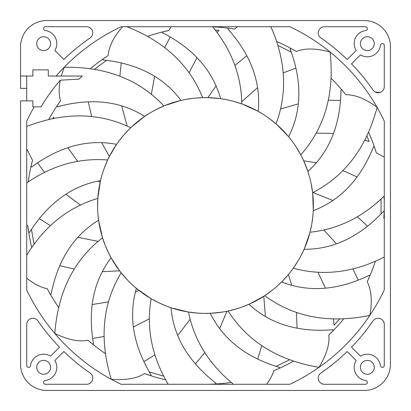 <?xml version="1.0" encoding="UTF-8"?>
<svg xmlns="http://www.w3.org/2000/svg" width="411" height="411" viewBox="0 0 411 411"><rect width="100%" height="100%" fill="white"/><g stroke="black" fill="none" stroke-linecap="round" stroke-linejoin="round"><path stroke-width="0.62" d="M26.715 88.365L20.55 88.365L20.55 46.751A26.201 26.201 0 0 1 46.751 20.55L364.249 20.55A26.201 26.201 0 0 1 390.45 46.751L390.45 364.249A26.201 26.201 0 0 1 364.249 390.45L46.751 390.45A26.201 26.201 0 0 1 20.55 364.249L20.55 100.88L32.88 100.88L32.88 106.86L34.185 106.86A197.686 197.686 0 0 0 26.715 121.147L26.715 289.853A197.686 197.686 0 0 0 121.147 384.285L289.853 384.285A197.686 197.686 0 0 0 384.285 289.853L384.285 121.147A197.686 197.686 0 0 0 289.853 26.715L121.147 26.715A197.686 197.686 0 0 0 56.107 76.035L61.275 76.035L64.167 67.281C105.874 66.577 139.108 79.472 163.861 105.971L155.497 109.901A107.888 107.888 0 0 1 202.628 97.648L195.287 98.095M46.751 20.55L179.278 20.55M231.722 20.55L364.249 20.55M149.126 113.513L144.703 116.375C120.038 100.901 90.913 97.71 57.319 106.803L57.098 105.791L60.525 100.88C58.819 95.131 58.747 88.242 60.299 80.196L79.025 79.138L82.2 76.035L48.293 76.035L48.293 69.87L32.88 69.87L32.88 76.035L20.55 76.035L20.55 46.751M90.091 37.956A6.165 6.165 0 0 0 86.593 26.715L45.518 26.715A1.911 1.911 0 0 0 43.607 28.626A1.911 1.911 0 0 0 45.277 30.522A13.193 13.193 0 0 1 54.858 50.496L63.839 59.482A203.445 203.445 0 0 1 90.091 37.956M384.285 86.593L384.285 45.518A1.911 1.911 0 0 0 382.374 43.607A1.911 1.911 0 0 0 380.478 45.277A13.193 13.193 0 0 1 360.504 54.858L351.518 63.839A203.445 203.445 0 0 1 373.044 90.091C374.251 91.787 375.947 92.675 378.12 92.758L380.103 92.434C382.739 91.386 384.131 89.439 384.285 86.593A6.165 6.165 0 0 1 383.992 88.473M351.518 347.161L360.504 356.142A13.193 13.193 0 0 1 380.478 365.723A1.911 1.911 0 0 0 382.497 367.388A1.911 1.911 0 0 0 384.285 365.482L384.285 324.407A6.165 6.165 0 0 0 373.044 320.909A203.445 203.445 0 0 1 351.518 347.161M63.839 351.518L54.858 360.504A13.193 13.193 0 0 1 45.277 380.478A1.911 1.911 0 0 0 43.612 382.497A1.911 1.911 0 0 0 45.518 384.285L86.593 384.285A6.165 6.165 0 0 0 90.091 373.044A203.445 203.445 0 0 1 63.839 351.518M320.909 37.956A203.445 203.445 0 0 1 347.161 59.482L356.142 50.496A13.193 13.193 0 0 1 365.723 30.522A1.911 1.911 0 0 0 367.388 28.503A1.911 1.911 0 0 0 365.482 26.715L324.407 26.715A6.165 6.165 0 0 0 320.909 37.956M59.482 347.161A203.445 203.445 0 0 1 37.956 320.909A6.165 6.165 0 0 0 26.715 324.407L26.715 365.482A1.911 1.911 0 0 0 28.626 367.393A1.911 1.911 0 0 0 30.522 365.723A13.193 13.193 0 0 1 50.496 356.142L59.482 347.161M347.161 351.518A203.445 203.445 0 0 1 320.909 373.044A6.165 6.165 0 0 0 324.407 384.285L365.482 384.285A1.911 1.911 0 0 0 367.393 382.374A1.911 1.911 0 0 0 365.723 380.478A13.193 13.193 0 0 1 356.142 360.504L347.161 351.518M374.267 43.669A6.936 6.936 0 0 0 367.331 36.733A6.936 6.936 0 0 0 360.396 43.669A6.936 6.936 0 0 0 367.331 50.604A6.936 6.936 0 0 0 374.267 43.669M367.331 374.267A6.936 6.936 0 0 0 374.267 367.331A6.936 6.936 0 0 0 367.331 360.396A6.936 6.936 0 0 0 360.396 367.331A6.936 6.936 0 0 0 367.331 374.267M36.733 367.331A6.936 6.936 0 0 0 43.669 374.267A6.936 6.936 0 0 0 50.604 367.331A6.936 6.936 0 0 0 43.669 360.396A6.936 6.936 0 0 0 36.733 367.331M43.669 36.733A6.936 6.936 0 0 0 36.733 43.669A6.936 6.936 0 0 0 43.669 50.604A6.936 6.936 0 0 0 50.604 43.669A6.936 6.936 0 0 0 43.669 36.733M82.2 76.035L61.275 76.035M26.715 76.035L26.715 100.88M80.171 78.003A178.785 178.785 0 0 1 81.131 77.062A178.785 178.785 0 0 0 79.025 79.138M60.299 80.196A191.788 191.788 0 0 0 41.023 106.86L34.185 106.86M39.482 106.86L36.209 106.86M20.55 364.249L20.55 231.722M38.542 106.86L36.471 106.86M132.45 284.89L136.411 288.363C128.278 316.321 133.179 345.209 151.114 375.032L150.205 375.52L144.538 373.573A178.785 178.785 0 0 0 165.571 379.769M108.91 253.566L111.145 257.81C93.461 280.939 87.594 309.647 93.549 343.935L92.521 344.064L87.944 340.2A178.785 178.785 0 0 0 105.314 353.578M98.029 214.958L98.619 220.193C73.775 235.375 57.936 260.024 51.098 294.148L50.096 293.896L47.224 288.64A178.785 178.785 0 0 0 58.588 307.387M101.866 175.497L100.525 180.593C71.879 185.772 48.2 203.039 29.5 232.39L28.657 231.789L27.876 225.85A178.785 178.785 0 0 0 31.704 247.437M26.715 164.349L26.715 148.813L32.52 160.311A178.785 178.785 0 0 0 28.287 181.826M31.549 164.205L32.022 162.263M60.525 100.88A178.785 178.785 0 0 0 48.806 119.411M185.212 99.539L181.004 100.428C163.593 77.093 137.587 63.597 102.981 59.939L103.14 58.917L108.108 55.572A178.785 178.785 0 0 0 90.487 68.622M225.809 99.539L220.615 98.676C212.811 70.625 193.432 48.647 162.484 32.736L163.003 31.842L168.844 30.512A178.785 178.785 0 0 0 147.698 36.317M198.939 384.285L199.222 384.177M181.441 384.285L168.197 384.285C151.757 356.404 146.08 327.875 151.161 298.705L158.297 302.511M211.3 384.193L215.354 384.013L216.027 383.227C188.531 361.901 173.524 336.732 171.007 307.726L166.357 306.036M281.689 281.967L288.311 274.651A107.888 107.888 0 0 1 277.81 285.568L281.633 281.941C308.718 292.622 337.934 290.407 369.289 275.298L369.689 276.254L367.228 281.715A178.785 178.785 0 0 0 375.341 261.345M367.228 281.715C371.529 290.556 372.392 301.787 369.818 315.407C328.949 323.76 293.911 317.189 264.71 295.689L272.21 290.289A107.888 107.888 0 0 1 244.006 306.282L248.876 304.284C270.279 324.022 298.324 332.514 333.013 329.75L333.044 330.788L328.774 334.991A178.785 178.785 0 0 0 343.699 318.926M204.997 313.388L210.268 313.285C223.091 339.419 246.174 357.467 279.516 367.424L279.172 368.4L273.675 370.779A178.785 178.785 0 0 0 293.392 361.187M209.338 384.244A178.785 178.785 0 0 0 231.218 382.425M226.939 26.715L237.435 26.715L234.527 29.089A178.785 178.785 0 0 0 212.718 26.859M230.561 28.482L232.539 28.77M254.527 26.715L270.875 26.715C285.866 60.556 287.587 92.943 276.033 123.86A107.888 107.888 0 0 1 291.892 140.875L288.635 136.735C301.761 110.749 302.249 81.45 290.099 48.842L291.086 48.529L296.295 51.488A178.785 178.785 0 0 0 276.757 41.532M309.401 176.447L307.86 171.413C329.488 151.921 340.529 124.78 340.976 89.983L342.009 90.045L345.8 94.684A178.785 178.785 0 0 0 331.179 78.342M312.966 215.015L313.264 210.689C340.472 200.327 360.57 179.006 373.558 146.722L374.498 147.153L376.358 152.846A178.785 178.785 0 0 0 368.626 132.327M312.411 219.967A107.888 107.888 0 0 1 301.849 254.039L304.104 249.282C333.218 249.451 359.666 236.834 383.442 211.424L384.162 212.163L383.838 218.149A178.785 178.785 0 0 0 384.044 196.196M384.285 256.007L384.285 257.019C353.645 272.632 323.318 276.362 293.29 268.208L298.335 260.466A107.888 107.888 0 0 1 288.424 274.517L291.707 285.27M383.838 218.149L384.285 218.56L384.285 229.215M384.285 215.01L384.285 218.56M384.285 195.955C362.672 217.203 337.914 229.302 310.017 232.246L311.605 225.028M311.928 223.173L312.879 215.965M376.358 152.846L384.285 157.177M345.8 94.684C355.572 94.751 366.011 98.984 377.113 107.379C366.381 147.693 344.886 176.124 312.622 192.682L311.132 183.563M296.295 51.488C304.628 48.025 315.889 48.2 330.084 52.012C334.636 93.477 324.86 127.759 300.76 154.855L296.079 146.886A107.888 107.888 0 0 1 303.688 160.788L316.28 162.787M228.603 28.215L227.797 28.862C250.91 54.879 261.036 82.375 258.18 111.35L262.716 114.032M211.583 26.715L212.595 26.715C231.696 50.173 241.427 75.896 241.781 103.896A107.888 107.888 0 0 1 276.033 123.86L268.789 118.127M237.435 26.715L248.285 26.715M212.595 26.715L219.7 26.715M126.311 26.715L126.814 26.715C164.241 41.326 189.512 64.969 202.628 97.648A107.888 107.888 0 0 1 241.781 103.896L232.95 101.163M168.844 30.512L171.048 26.715L179.319 26.715M171.048 26.715L165.576 26.715M193.376 98.296L186.183 99.354M108.108 55.572C109.054 46.181 113.883 36.558 122.596 26.715L122.935 26.715M276.033 123.86A107.888 107.888 0 0 1 228.136 310.988L237.08 308.661A107.888 107.888 0 0 1 227.006 311.225L219.628 328.543M328.774 334.991C329.822 343.95 326.57 354.734 319.018 367.342C277.893 360.37 247.597 341.582 228.136 310.988A107.888 107.888 0 0 1 163.861 105.971A107.888 107.888 0 0 1 202.628 97.648M384.285 247.026L384.285 260.887M384.285 288.841L384.285 289.853M233.505 384.285C209.163 364.444 194.162 340.365 188.5 312.041L197.681 313.105M159.36 303.025L166.044 305.912M144.538 373.573C136.981 378.505 125.879 380.401 111.232 379.261C99.138 339.337 102.447 303.842 121.163 272.781L127.23 279.752M87.944 340.2C79.112 342.07 68.077 339.83 54.827 333.475C57.972 291.877 73.882 259.978 102.555 237.774L105.19 245.223M105.704 246.492L108.694 253.13M47.224 288.64C40.746 287.515 33.913 284.001 26.715 278.093L26.715 255.252C44.522 226.173 68.231 207.221 97.844 198.405L97.633 207.642M27.876 225.85L26.715 225.105L26.715 182.921C52.228 165.361 79.215 157.721 107.677 159.997L104.142 168.536M130.719 127.734L130.205 128.232A107.888 107.888 0 0 1 130.719 127.734C98.953 112.388 64.286 111.967 26.715 126.46L26.715 126.234M129.213 129.213A107.888 107.888 0 0 1 129.701 128.725L124.189 134.587M123.567 135.306L119.442 140.428M119.262 140.675L116.611 144.353C88.026 138.836 59.713 146.383 31.673 166.994L31.102 166.131M26.715 148.813L26.715 140.952M26.715 136.026L26.715 126.46M26.715 213.042L26.715 192.584M26.715 182.921L26.715 176.745M26.715 270.022L26.715 263.045M26.715 255.252L26.715 225.105M26.715 289.853L26.715 278.093M26.715 123.721L26.715 121.147M224.021 384.285L194.927 384.285M273.675 370.779C272.447 375.212 270.073 379.713 266.559 384.285M364.249 390.45L231.722 390.45M179.278 390.45L46.751 390.45M390.45 46.751L390.45 179.278M390.45 231.722L390.45 364.249M45.277 30.522A1.911 1.911 0 0 1 43.607 28.626M377.945 92.758L376.656 92.583M380.103 92.434L378.834 92.716M375.207 92.028A6.165 6.165 0 0 1 374 91.18M373.604 90.795A6.165 6.165 0 0 1 373.044 90.091M381.788 91.55A6.165 6.165 0 0 1 380.113 92.429L375.433 92.136M383.473 89.655A6.165 6.165 0 0 1 383.155 90.153M377.807 92.752A6.165 6.165 0 0 1 377.195 92.691M167.493 306.472L167.334 306.411A107.888 107.888 0 0 1 151.161 298.705M312.622 192.687A107.888 107.888 0 0 1 312.427 219.88M339.578 319.054L334.148 325.168L333.398 319.018M325.461 288.126L317.903 272.139M358.228 280.097L352.946 268.974M336.439 243.805L323.781 229.919M307.906 171.366L303.688 160.788M367.475 226.194L357.442 216.782M332.884 200.465L312.92 192.528M381.084 199.068L381.002 213.961M357.005 176.941L342.836 170.539M366.905 136.077L369.17 141.605L364.891 140.125M333.485 133.467L316.074 133.102M340.478 100.407L328.379 100.217M298.309 103.87L280.441 109.007M220.594 98.614L207.879 97.638L216.073 85.95M295.863 68.154L283.215 72.865M257.543 87.625L241.714 101.774M291.281 52.156L278.011 45.457M246.744 55.762L234.902 65.477M215.302 30.07L219.042 30.322L217.029 32.325M196.972 57.674L189.009 72.855M180.701 100.027L180.619 100.464M170.185 36.99L164.749 47.563M154.618 76.323L151.33 94.432M101.733 142.684L109.377 156.504L116.554 144.343M121.25 63.011L119.873 76.194M121.646 105.894L127.169 126.126M106.475 60.36L94.561 69.248M88.283 101.887L91.679 116.575M52.834 118.522L53.594 117.207L53.964 118.296M67.861 147.729L77.741 161.405M98.363 181.015L100.084 182.284M37.54 162.9L44.486 172.296M65.909 194.28L80.525 205.135M111.104 257.861L119.616 270.798L102.324 271.686M39.358 218.667L50.363 225.634M77.869 237.337L98.178 241.385M34.082 244.072L31.436 229.441M59.862 265.681L74.309 269.097M92.223 304.53L108.607 301.828M135.409 292.129L138.795 290.366M92.711 338.494L104.009 336.47M133.411 326.956L149.45 318.761M210.293 313.336L223.255 311.975L227.006 311.225M143.917 361.572L154.849 354.929M177.701 335.433L190.231 319.28M163.614 376.137L149.342 371.986M195.477 363.894L204.796 352.643M257.712 359.019L261.75 345.63M265.388 316.496L263.8 296.346M289.503 359.82L276.156 366.371M297.066 328.127L296.511 312.36M288.445 274.584L293.351 268.224M304.166 249.282L310.079 232.241M313.321 210.668L312.679 192.656M303.755 160.799L300.801 154.808M288.661 136.683L276.053 123.803M258.185 111.289L241.776 103.834M207.915 97.582L202.602 97.592M180.968 100.382L163.819 105.925M144.651 116.339L130.667 127.708M109.347 156.447L107.615 159.992M100.464 180.604L97.787 198.426M98.563 220.224L102.503 237.81M119.55 270.803L121.132 272.837M136.395 288.424L151.15 298.766M188.51 312.098L171.012 307.788M264.761 295.725L248.922 304.325M228.167 311.04L226.985 311.286"/></g></svg>
